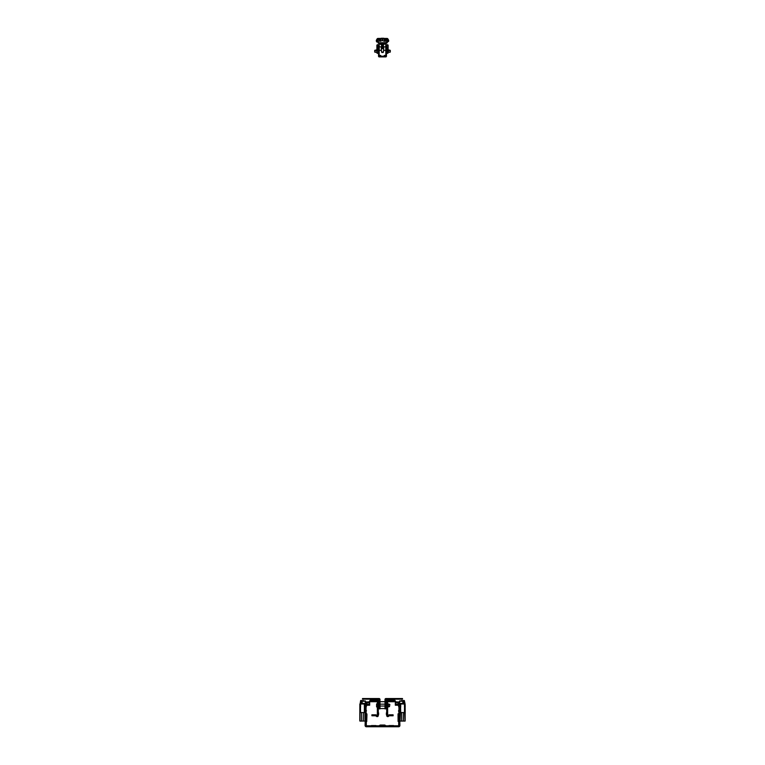 <?xml version="1.0" encoding="UTF-8"?>
<svg xmlns="http://www.w3.org/2000/svg" width="765" height="765" viewBox="0 0 765 765"><rect width="100%" height="100%" fill="white"/><g stroke="black" fill="none" stroke-linecap="round" stroke-linejoin="round"><path stroke-width="1.15" d="M366.512 710.828L366.043 710.197L366.072 712.033M366.492 705.493L365.574 705.301L366.014 704.584L366.598 705.32L366.043 707.635L365.106 707.635L365.135 705.913L365.574 703.838L366.798 702.844L369.677 702.853L369.677 705.215L366.798 705.244L366.798 704.307L369.677 704.269M365.574 703.838L365.106 725.497A1.253 1.253 0 0 0 366.359 726.75L398.642 726.75A1.253 1.253 0 0 0 399.894 725.497L399.426 703.838L398.202 702.844L395.323 702.853L395.323 704.269L398.202 704.307L398.986 704.584L398.402 705.32L398.202 702.844M366.053 707.568L365.135 707.376L365.135 705.913M366.043 707.635L366.359 725.813L398.642 725.813L398.957 707.635L398.402 705.32M398.202 705.244L395.323 705.215L395.323 704.269M398.957 707.635L399.866 707.376L399.426 705.301L398.508 705.493M399.866 705.913L399.866 707.376L398.947 707.568M398.489 710.828L398.928 712.033L398.957 710.197L398.957 712.033L398.957 710.197L398.489 710.828M393.353 725.813L388.668 725.813M376.332 725.813L371.647 725.813M385.617 725.813A1.253 1.253 0 0 0 384.451 725.029L380.549 725.029A1.253 1.253 0 0 0 379.383 725.813M375.978 725.564L371.436 725.564L375.978 725.813M375.978 725.602L371.436 725.602L375.978 725.602M393.564 725.564L389.022 725.564L393.564 725.813M393.564 725.602L389.022 725.602L393.564 725.602M399.426 703.838L399.426 705.301L398.986 704.584M366.014 704.584L366.798 704.307L366.798 702.844M364.35 704.756L364.982 704.756L365.048 705.904L365.039 704.814L365.048 718.163M365.106 712.081L365.048 706.172M364.771 704.632L364.991 704.068L364.35 704.632M365.039 721.089L365.001 713.487L364.991 721.089M364.685 721.06L360.21 721.06M359.952 713.487L359.923 707.654L360.487 707.654L360.564 712.55L359.99 707.711L359.98 721.089L361.587 721.089L361.482 712.55L361.558 721.06L363.308 721.06L363.413 712.55L363.337 721.06M364.943 713.487L364.972 721.089M359.799 720.678L359.846 704.096L360.545 704.632M360.525 704.68L359.885 704.68L359.846 705.818M360.564 712.55L364.389 712.55L364.408 707.654L364.322 712.55M361.061 703.618L360.545 703.532L360.363 704.756M359.866 704.775L359.952 707.156L360.525 707.156L360.535 704.756M364.982 705.865L364.943 707.156L364.36 707.156L364.35 704.01L360.602 704.01L360.592 707.214L360.545 703.532L364.283 703.657L364.408 707.654M359.961 707.156L360.487 707.654M360.506 712.55L360.42 707.711M359.846 707.099L359.846 718.163M360.611 700.721L360.152 703.943L360.717 700.501L363.863 700.931M360.545 703.532L361.003 700.501L360.717 703.475M361.415 700.625L361.443 703.637L361.415 700.625M361.415 700.778L363.471 700.778M360.64 700.558L360.105 703.963L360.879 700.501M361.587 721.089L361.482 712.55M359.923 707.654L359.904 705.865M359.923 721.089L359.818 713.487M362.151 703.618L364.283 703.475L364.35 704.651M361.051 700.74L359.846 704.336M362.17 703.618L363.93 703.561M366.148 714.558L366.77 714.701L366.712 721.433L366.091 720.515L366.712 721.615L366.961 714.52L366.311 714.701L366.091 713.908L366.148 714.529M366.253 713.735L366.961 714.52L366.779 713.735L366.072 713.888M366.043 720.525L366.244 721.586M365.087 706.353L365.087 720.458L365.087 706.353M365.048 707.099L365.068 713.487M366.779 713.735L366.961 714.52L366.253 713.898L366.961 714.52L366.712 721.615M401.07 703.561L402.839 703.618L400.717 703.475L400.65 704.651M399.913 712.081L399.98 705.818M398.928 713.888L398.23 714.701L398.288 721.433L398.795 720.343L398.881 721.5L398.909 720.525L398.881 721.5L398.909 720.525L398.881 721.5L398.096 721.433L398.039 713.927L398.23 714.701L398.909 713.888L398.039 713.927L398.909 713.908L398.689 714.701M398.957 720.525L398.747 721.615L398.909 720.525M405.048 713.487L405.077 707.654L404.58 707.711L405.02 721.089L400.315 721.06M400.057 713.487L400.038 707.654L400.535 707.711L400.095 721.089L401.692 721.089L401.587 712.55L403.518 712.55L403.442 721.06L403.518 712.55M400.678 712.55L400.592 707.654L400.678 712.55L401.625 712.55L401.692 721.089L403.413 721.06L403.49 712.55L404.494 712.55L404.522 707.654L404.436 712.55M400.63 704.68L399.99 704.766L400.65 704.756L400.019 704.756L400.057 707.156L400.64 707.156L400.717 703.475L404.398 703.657L404.513 707.654M400.076 707.156L400.592 707.654M400.63 700.931L403.71 700.501L403.557 703.637L403.997 700.501L404.283 703.475M401.529 700.778L403.585 700.778M400.038 707.654L400.019 705.865M399.952 707.099L399.952 718.163M400.028 721.089L399.932 713.487M402.83 703.618L404.389 703.475L404.465 704.756L405.087 704.756L405.048 707.156L404.475 707.156L404.455 703.714M404.389 700.721L405.106 704.068L404.455 704.632M404.36 700.558L404.895 703.963L404.121 700.501M398.096 721.433L398.039 714.204L398.096 721.433M398.23 714.701L398.049 713.85M405.154 720.735L405.134 705.818M404.886 704.632L405.106 704.068M405.154 704.814L405.154 706.076L405.134 704.775M405.201 706.133L405.154 707.099L405.154 706.172M405.039 707.156L404.475 707.156L404.465 704.756M404.494 712.55L404.58 707.711M405.077 721.089L405.154 718.163M405.154 707.099L405.182 713.487M405.077 707.654L405.096 705.865M403.958 703.609L402.849 703.618M371.035 701.362A5.948 5.948 0 0 0 372.756 701.362L370.203 700.931L370.203 701.715L374.429 701.715L370.203 701.715L368.826 702.729L365.488 702.729L368.826 702.729L369.466 702.452L368.902 701.916L365.488 701.945L365.488 702.729L365.383 701.945M372.756 701.362L370.585 700.893L377.365 701.046L377.365 715.505L376.313 715.026A1.1 1.1 -0 0 0 375.653 714.816L372.985 714.816L372.985 715.753L372.086 715.772L375.653 715.772L372.985 715.753M378.618 712.865L378.618 714.587L378.312 712.865M377.365 707.07L377.365 703.79L376.59 703.943L376.59 706.917L377.365 707.07M372.775 700.903L377.279 700.931L372.756 700.931M370.585 700.893L370.585 699.956L377.212 699.956A1.1 1.1 180 0 1 378.312 701.046L378.312 715.524A1.1 1.1 180 0 1 376.562 716.384L375.653 715.753L376.562 716.403A1.1 1.1 -0 0 0 378.312 715.524M373.406 700.893L374.659 700.903L373.406 700.893M371.895 715.753L371.895 714.816L372.985 714.816M392.244 701.362L394.099 700.903L392.244 701.362A5.948 5.948 0 0 0 393.965 701.362L393.965 701.362M386.382 712.865L386.382 714.587L386.688 712.865M386.688 706.946L387.167 706.477M387.635 707.07L387.635 703.79L388.41 703.943L388.41 706.917L387.635 707.07M392.225 700.903L387.788 700.912L388.285 700.931L387.664 701.715L394.797 701.715L390.886 701.715L394.797 701.715L394.415 700.893L387.635 701.046L387.635 715.505L388.687 715.026A1.1 1.1 180 0 1 389.347 714.816L392.015 714.816L392.015 715.753L393.105 715.772L389.347 715.772L392.015 715.753M394.415 700.893L394.415 699.956L387.788 699.956A1.1 1.1 -0 0 0 386.688 701.046L386.688 715.524A1.1 1.1 -0 0 0 388.438 716.384L389.347 715.753L388.438 716.403A1.1 1.1 180 0 1 386.688 715.524M393.105 715.753L393.105 714.816L392.015 714.816M385.627 704.489L385.943 706.688L386.688 706.688M385.005 706.296L385.005 704.575M389.854 704.575L389.462 706.688L389.854 704.575M367.516 699.172L368.376 699.172L367.516 699.172M373.339 699.172L372.679 699.172M362.505 698.541L362.505 699.172L362.505 698.541L363.442 698.541L363.442 699.172L362.505 699.172L379.058 699.172L379.373 707.931L379.995 707.931L379.995 708.868L379.373 708.868L379.373 707.931M363.442 698.541L379.058 698.541A0.937 0.937 180 0 1 379.995 699.478L379.995 707.931M379.373 708.868L379.995 708.868L379.373 708.868M379.306 706.047L379.115 708.562L379.306 706.047M378.885 708.294L378.885 706.315L379.115 708.562M385.694 706.43L385.694 708.562L385.885 706.621M386.115 706.688L385.885 708.562M379.115 701.668L379.115 704.183M385.694 701.668L385.885 704.183L385.694 701.668M386.115 703.915L386.115 701.935L385.885 704.183M397.484 699.172L396.624 699.172L397.484 699.172M391.852 699.172L393.105 699.172L391.852 699.172M401.558 698.541L402.495 698.541L402.495 699.172L401.558 699.172L401.558 698.541L385.943 698.541A0.937 0.937 180 0 0 385.005 699.478L385.005 707.931L385.627 707.931L385.627 708.868L385.005 708.868L385.005 707.931M385.627 707.931L385.943 699.172L402.495 699.172L402.495 698.541M385.005 708.868L385.627 708.868L385.005 708.868M387.664 701.706L394.864 701.744L395.438 701.209L394.864 701.744L396.098 701.916L395.323 702.232M399.617 701.945L399.579 702.729L396.174 702.729L396.098 701.916M396.174 702.729L399.512 702.729L399.512 701.945L396.174 701.945M394.797 701.706L395.438 701.209L395.897 701.696M386.698 700.931L386.555 701.409M387.635 701.715L389.414 701.715L387.635 701.715M388.285 700.931L392.244 700.931M394.797 700.931A0.88 0.88 180 0 1 395.438 701.209L394.922 700.319A0.784 0.784 -0 0 0 394.252 699.927L394.252 699.956M394.252 699.927L392.684 699.956M400.162 703.743L400.65 703.743L400.162 703.743M402.677 703.743L403.337 701.027L402.763 703.685M402.772 701.237L399.617 701.237L399.617 703.427L402.706 703.427L402.973 700.931L402.772 703.427M400.65 703.743L399.617 703.427M399.617 701.237L403.031 701.027M365.488 702.729L365.488 701.945M368.826 701.945L368.826 702.729M370.203 700.931A0.88 0.88 0 0 0 369.562 701.209L370.136 701.744L369.562 701.209L368.902 701.916M369.677 702.232L369.103 701.696M377.336 701.715L370.203 701.715L377.365 701.715L375.586 701.715L377.365 701.715L376.715 700.931M378.445 701.409L378.302 700.931M372.316 699.956L370.748 699.927A0.784 0.784 180 0 0 370.078 700.319L369.562 701.209L370.203 701.715M364.838 703.743L364.35 703.743L364.838 703.743M362.237 703.685L362.027 700.931L362.275 703.542L361.635 702.04L362.323 703.743M362.228 703.427L365.383 703.427L365.383 701.237L362.228 701.237M365.383 703.427L364.35 703.743M361.969 701.027L365.383 701.237M377.059 41.224L376.801 42.037L377.059 41.224A0.937 0.937 0 0 1 377.059 40.287L376.514 39.971L377.126 38.91A0.937 0.937 0 0 1 377.939 38.441L387.061 38.441A0.937 0.937 0 0 1 387.874 38.91L388.486 39.971A1.568 1.568 0 0 1 388.486 41.53L387.654 41.721L388.486 41.53M376.514 41.53A1.568 1.568 0 0 1 376.514 39.971M387.941 41.224A0.937 0.937 0 0 0 387.941 40.287L387.061 39.063L377.939 39.063L377.059 40.287M382.634 39.063L382.634 40.564A2.505 2.505 0 0 0 382.5 40.564L384.26 41.253L384.26 39.063M379.842 39.063L379.373 41.253L382.5 40.564A2.505 2.505 0 0 0 382.366 40.564L382.366 39.063M385.158 39.063L385.627 41.253L384.26 41.253M382.443 48.013L382.71 44.705L382.557 48.013L383.437 48.214L382.777 44.752L383.552 48.3L381.544 48.224L382.223 44.752L381.563 48.214L382.213 48.195M381.783 52.489L381.247 50.184L381.792 52.489L383.265 52.441L383.753 50.184L383.275 52.441L381.783 52.489L383.275 52.441M383.647 46.981L383.208 44.647L386.641 43.223L387.157 41.358L387.549 41.836L387.779 41.3L387.147 40.937L387.606 39.885L385.627 39.149M377.843 41.74L378.35 43.289L377.623 41.578L378.359 43.223L381.792 44.647L381.353 46.981M377.661 39.407L377.126 40.229L377.518 41.549M387.549 39.665L387.606 41.616M387.233 41.683L387.157 42.706M377.451 41.836L377.776 40.803L377.126 41.09L377.776 40.698L377.126 40.229L377.853 40.564L377.394 41.616M381.611 48.3L381.697 44.829M383.303 44.829L383.638 47.612M379.373 41.253L379.373 39.063L378.35 39.063L377.222 40.201M385.627 41.253L385.627 39.063L386.65 39.13M387.377 42.132L387.224 42.706M377.126 40.411L377.126 41.09M387.874 41.09L387.874 40.411M387.779 41.3L387.779 40.201M378.197 41.3L378.197 42.63L378.273 41.224M378.35 39.484L379.268 39.426L378.302 39.426L378.082 40.287L378.302 39.369L379.373 39.56M385.627 39.56L386.918 39.589L386.727 41.224L386.918 40.287M386.803 39.637L386.861 40.258L386.861 39.589L385.703 39.369M386.803 41.3L386.803 42.63L386.727 41.224M386.65 42.783L378.35 42.783L386.803 42.63M379.976 43.997L381.659 45.001M379.574 43.442L379.947 44.064L379.507 43.442M385.493 43.442L383.408 44.647L385.024 43.997M383.15 44.294L384.929 43.347L380.071 43.347L381.869 44.236L384.891 43.586L381.898 44.16L383.15 44.294L384.862 43.529M384.938 43.203L380.062 43.203M378.159 41.138L378.082 39.589M383.341 47.64L382.806 44.657M382.156 44.733L382.844 44.733M381.362 48.3L381.362 47.612M383.753 56.897L381.247 56.897L383.753 56.897M383.284 56.897L381.716 56.897L383.284 56.897M378.541 46.254L378.541 44.695L379.172 44.695L379.172 46.254L378.541 46.254L378.541 55.434L379.258 56.266L385.828 56.18L385.828 44.695L386.459 44.695L386.459 46.254L385.828 46.254M379.306 56.897A0.717 0.717 180 0 1 379.258 56.897L380.884 56.897M384.116 56.897L385.742 56.897A0.717 0.717 180 0 1 385.694 56.897M378.541 55.434L378.541 56.18A0.717 0.717 0 0 0 379.258 56.897L385.742 56.897A0.717 0.717 0 0 0 386.459 56.18L386.459 46.254M383.437 56.897L381.563 56.897M385.723 56.266L384.585 55.329L384.728 56.266M380.272 56.266L380.894 55.749L380.415 55.329L379.277 56.266M379.172 55.434L379.172 46.254M385.828 46.655L383.638 47.038L383.638 50.165L385.828 50.557M385.742 46.732L385.799 50.48M379.172 50.557L381.362 50.165L381.362 47.038L379.172 46.655M379.201 50.48L379.258 46.732M384.107 55.749L384.585 55.329M380.415 55.329L380.894 55.749M390.293 50.547L388.41 50.71L388.41 52.278L390.064 52.24L390.293 50.509M388.104 52.46L388.104 45.164L388.104 53.053L386.784 53.531M387.128 49.17L387.033 51.159M387.033 48.692L386.564 44.772L388.104 45.231L386.535 44.772L386.535 52.489M386.535 44.695L388.104 45.164L386.535 44.772M387.128 50.987L387.128 50.49M390.293 50.452L390.293 51.953M374.707 50.547L374.707 51.265M376.896 45.164L377.996 44.695L376.896 45.164L376.896 53.053L378.216 53.531M378.465 44.695L378.465 53.579L377.967 45.24L377.929 49.763M377.967 49.801L377.967 51.226M377.967 48.692L378.465 47.124M377.929 51.226L377.967 49.878M376.868 45.269L376.896 46.99M377.967 47.124L378.436 44.772L376.896 45.231L377.365 44.695M374.707 51.953L374.707 51.293M364.962 707.654L364.733 707.156M363.471 700.874L361.415 700.874M363.49 700.558L361.396 700.558M359.952 707.099L359.904 721.089M364.37 704.68L365.039 704.68M404.455 704.01L400.717 704.01L400.697 707.214M403.585 700.874L401.529 700.874M403.604 700.558L401.51 700.558M400.057 707.099L400.009 721.089M401.166 700.74L400.688 700.931M404.475 704.68L405.154 704.68M405.048 707.099L405.096 721.089M404.389 703.475L403.949 700.74M372.086 714.816L372.086 715.753M376.313 715.026L375.749 715.782M377.116 715.629L376.562 716.403M392.914 714.816L392.914 715.753M388.687 715.026L389.251 715.782M387.884 715.629L388.438 716.403M395.438 701.209L394.864 701.744L395.438 701.209M402.792 703.618L403.356 702.06L402.792 703.618M377.671 39.216L377.126 38.91M387.329 39.216L387.874 38.91M384.938 41.253L384.938 39.063M380.741 41.253L380.741 39.063M380.062 41.253L380.062 39.063M381.343 50.28L381.745 52.173L383.255 52.173L383.657 50.28M379.373 39.149L378.35 39.13M386.841 40.363L386.841 41.138M386.918 41.224L386.698 42.907L378.302 42.907L378.082 41.224M381.85 44.294L380.081 43.662M383.102 44.303L381.898 44.303M386.65 43.289L385.55 43.28L386.641 43.223M385.053 44.064L385.426 43.442M381.668 44.695L379.947 44.064M386.65 39.484L385.627 39.512M383.705 50.366L383.322 52.183M382.165 45.03L381.659 47.64M381.678 52.183L381.295 50.366M383.638 48.683L381.362 48.683M381.362 48.319L383.638 48.319L381.362 48.319M383.753 38.25L381.247 38.25L383.753 38.25M381.697 38.279L383.303 38.279M383.198 38.279L381.802 38.279M381.362 48.625L383.638 48.625M378.541 54.87L379.172 54.87M378.541 52.039L379.172 52.039M378.541 51.475L379.172 51.475M390.064 50.366L388.41 50.098L388.104 50.901M387.033 47.124L386.535 47.124M387.033 48.731L386.535 48.224L386.535 49.362M387.033 52.489L387.033 49.362M388.104 45.231L387.635 44.695M387.033 45.871L386.535 45.871M387.033 53.062L388.104 53.053L386.574 53.531M390.293 50.347L388.104 49.754L390.293 50.375M376.896 50.901L376.896 52.594M374.936 50.366L376.59 50.098L376.59 50.71L374.936 50.681L374.936 52.24L376.59 52.278M377.967 53.062L376.896 53.053L378.426 53.531M377.967 48.731L378.436 48.224L378.465 49.362M377.967 52.489L378.465 52.489M377.967 45.24L378.465 44.772M378.436 44.772L376.896 45.231M377.967 45.871L378.465 45.871M374.707 50.375L376.896 49.782L374.707 50.347M377.834 706.477L378.312 706.946M377.834 704.383L378.312 703.915M385.943 704.183L386.688 704.183M388.41 704.183L389.462 704.183M388.41 706.688L389.462 706.688M386.162 706.688L386.115 708.294M379.995 708.553L385.005 708.553M379.995 706.047L384.843 706.047M378.885 701.935L378.885 703.915M379.995 701.677L385.005 701.677M379.995 704.173L385.005 704.173M399.617 700.931L403.279 700.931M365.383 700.931L361.721 700.931"/></g></svg>
